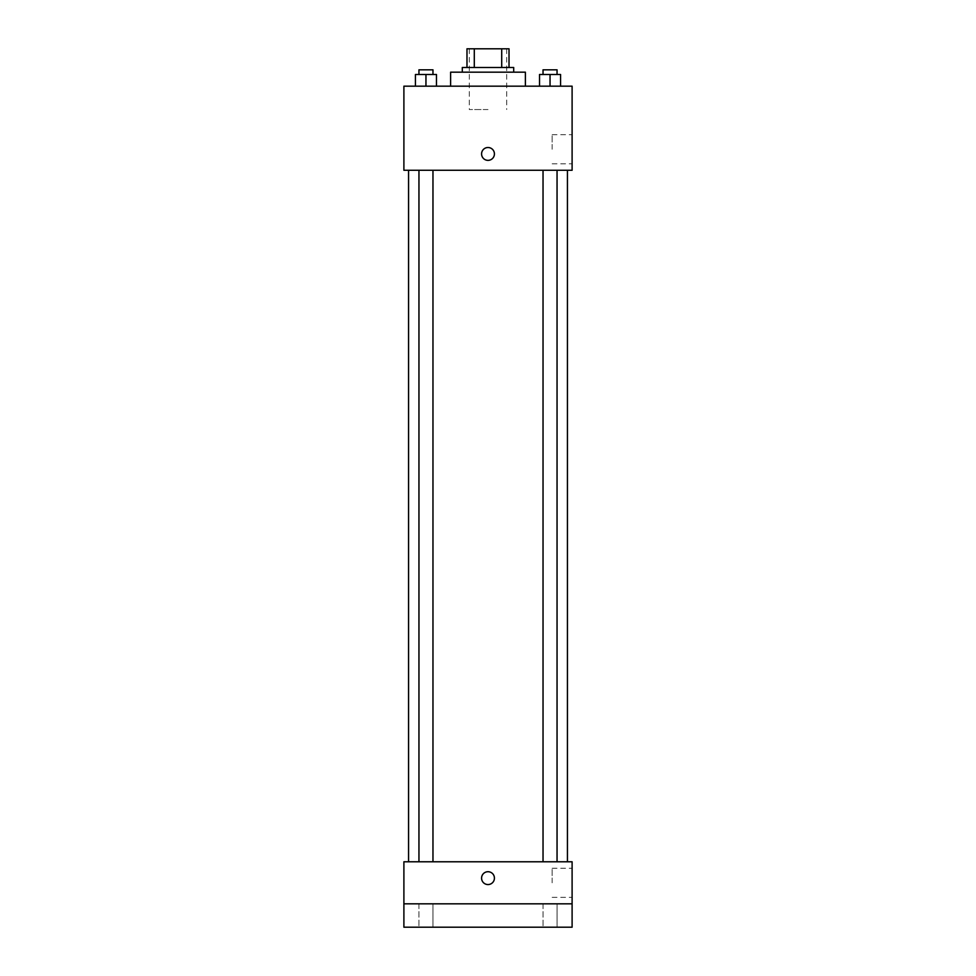 <?xml version="1.0" encoding="UTF-8"?>
<svg xmlns="http://www.w3.org/2000/svg" width="976" height="976" viewBox="0 0 976 976"><rect width="100%" height="100%" fill="white"/><g stroke="black" fill="none" stroke-linecap="round" stroke-linejoin="round"><path stroke-width="0.73" stroke-dasharray="4.88 3.66" d="M488 109.544L469.31 109.544L488 109.544M488 48.8L469.31 48.8L488 48.8M501.713 67.49L501.713 48.8L509.021 48.8L509.021 67.49L474.287 67.49L509.021 67.49M501.713 48.8L466.979 48.8M474.287 67.49L466.979 67.49L474.287 67.49L474.287 48.8M513.693 67.49L462.307 67.49M462.307 72.163L513.693 72.163L462.307 72.163M450.619 72.163L525.381 72.163M488 86.181L450.619 86.181L488 86.181M415.434 86.181L436.467 86.181L415.434 86.181L436.467 86.181L415.434 86.181L436.467 86.181L425.951 86.181L425.951 74.493L415.434 74.493L432.966 74.493L415.434 74.493L415.434 86.181L425.951 86.181L415.434 86.181L415.434 74.493L415.434 86.181L436.467 86.181L425.951 86.181L425.951 74.493L436.467 74.493L418.948 74.493L436.467 74.493L436.467 86.181L436.467 74.493M539.533 86.181L560.566 86.181L539.533 86.181L560.566 86.181L539.533 86.181L560.566 86.181L550.049 86.181L550.049 74.493L539.533 74.493L557.052 74.493L539.533 74.493L539.533 86.181L550.049 86.181L539.533 86.181L539.533 74.493L539.533 86.181L560.566 86.181L550.049 86.181L550.049 74.493L560.566 74.493L543.034 74.493L560.566 74.493L560.566 86.181L560.566 74.493M572.107 86.181L403.893 86.181L403.893 170.275L572.107 170.275L572.107 86.181M403.893 153.927L403.893 160.357L403.905 153.927M488 170.275L408.566 170.275L488 170.275M550.049 170.275L543.034 170.275L550.049 170.275M425.951 170.275L432.966 170.275L425.951 170.275M572.107 149.255L572.107 134.712L572.107 149.255M488 147.498A6.429 6.429 0 0 0 482.437 157.136A6.429 6.429 0 0 0 493.563 157.136A6.429 6.429 0 0 0 488 147.498A6.429 6.429 0 0 0 482.437 157.136A6.429 6.429 0 0 0 493.563 157.136A6.429 6.429 0 0 0 488 147.498M488 160.357A6.429 6.429 0 0 1 482.437 150.719A6.429 6.429 0 0 1 493.563 150.719A6.429 6.429 0 0 1 488 160.357M552.148 149.255L552.148 134.712L552.148 149.255M488 861.784L408.566 861.784L488 861.784M550.049 861.784L543.034 861.784L550.049 861.784M425.951 861.784L432.966 861.784L425.951 861.784M572.107 861.784L403.893 861.784L403.893 903.837L572.107 903.837L572.107 861.784M572.107 903.837L572.107 927.2L403.893 927.2L403.893 903.837L572.107 903.837L403.893 903.837M403.893 878.144L403.893 871.714L403.905 878.144M572.107 882.816L572.107 868.262L572.107 882.816M488 871.714A6.429 6.429 0 0 0 482.437 881.352A6.429 6.429 0 0 0 493.563 881.352A6.429 6.429 0 0 0 488 871.714A6.429 6.429 0 0 0 482.437 881.352A6.429 6.429 0 0 0 493.563 881.352A6.429 6.429 0 0 0 488 871.714M488 884.561A6.429 6.429 0 0 1 482.437 874.923A6.429 6.429 0 0 1 493.563 874.923A6.429 6.429 0 0 1 488 884.561M552.148 882.816L552.148 868.262L552.148 882.816M432.966 903.837L418.948 903.837L432.966 903.837L418.948 903.837L432.966 903.837L432.966 927.2L418.948 927.2L432.966 927.2L418.948 927.2L432.966 927.2L432.966 903.837M557.052 903.837L543.034 903.837L557.052 903.837L543.034 903.837L557.052 903.837L557.052 927.2L543.034 927.2L557.052 927.2L543.034 927.2L557.052 927.2L557.052 903.837M543.034 74.493L543.034 69.821L557.052 69.821L543.034 69.821L557.052 69.821L557.052 74.493M550.049 86.181L550.049 74.493M418.948 74.493L418.948 69.821L432.966 69.821L418.948 69.821L432.966 69.821L432.966 74.493M425.951 86.181L425.951 74.493M469.31 48.8L469.31 109.544M506.69 48.8L506.69 109.544M552.148 163.797L572.107 163.797M552.148 134.712L572.107 134.712M432.966 861.784L432.966 170.275M418.948 861.784L418.948 170.275M557.052 861.784L557.052 170.275M543.034 861.784L543.034 170.275M552.148 897.359L572.107 897.359M552.148 868.262L572.107 868.262M418.948 903.837L418.948 927.2L418.948 903.837M543.034 903.837L543.034 927.2L543.034 903.837"/><path stroke-width="1.46" d="M474.287 67.49L474.287 48.8L466.979 48.8L466.979 67.49L466.979 48.8M474.287 48.8L509.021 48.8L509.021 67.49M501.713 67.49L501.713 48.8M462.307 72.163L462.307 67.49L513.693 67.49L513.693 72.163M525.381 86.181L525.381 72.163L450.619 72.163L450.619 86.181M403.893 86.181L572.107 86.181L572.107 170.275L403.893 170.275L403.893 86.181M488 160.357A6.429 6.429 0 0 1 482.437 150.719A6.429 6.429 0 0 1 493.563 150.719A6.429 6.429 0 0 1 488 160.357M403.893 861.784L572.107 861.784L572.107 927.2L403.893 927.2L403.893 861.784M488 884.561A6.429 6.429 0 0 1 482.437 874.923A6.429 6.429 0 0 1 493.563 874.923A6.429 6.429 0 0 1 488 884.561M403.893 903.837L572.107 903.837M539.533 86.181L539.533 74.493L560.566 74.493L560.566 86.181L560.566 74.493M550.049 86.181L550.049 74.493M557.052 74.493L557.052 69.821L543.034 69.821L543.034 74.493M415.434 86.181L415.434 74.493L436.467 74.493L436.467 86.181L436.467 74.493M425.951 86.181L425.951 74.493M432.966 74.493L432.966 69.821L418.948 69.821L418.948 74.493M567.434 861.784L567.434 170.275M408.566 861.784L408.566 170.275M543.034 170.275L543.034 861.784M557.052 170.275L557.052 861.784M432.966 861.784L432.966 170.275M418.948 861.784L418.948 170.275"/></g></svg>
